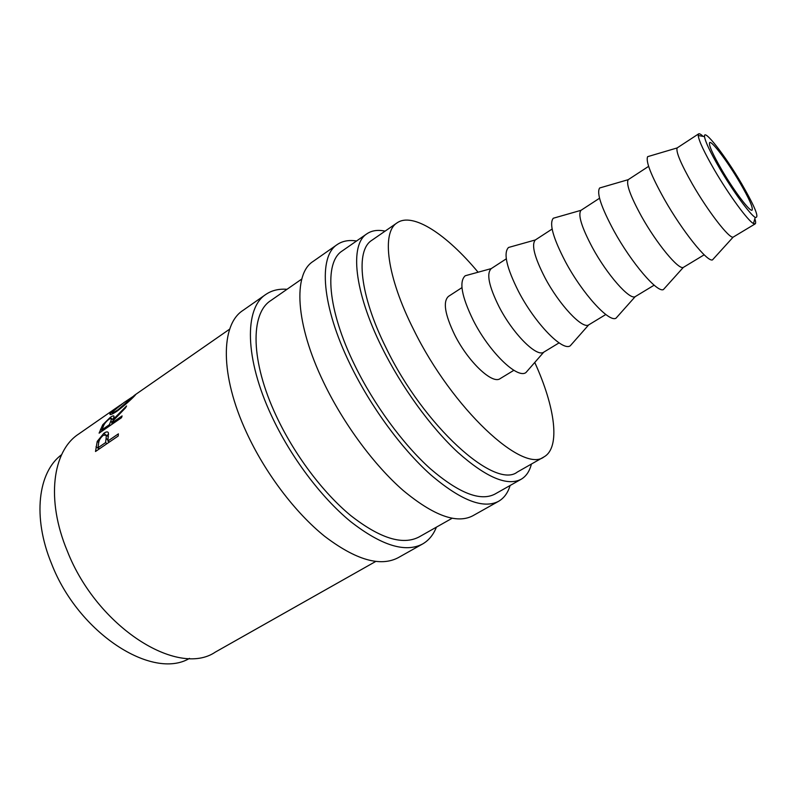 <?xml version="1.0" encoding="UTF-8"?>
<svg xmlns="http://www.w3.org/2000/svg" width="797" height="797" viewBox="0 0 797 797"><rect width="100%" height="100%" fill="white"/><g stroke="black" fill="none" stroke-linecap="round" stroke-linejoin="round"><path stroke-width="1.2" d="M741.648 183.738C725.19 155.525 703.273 127.381 704.518 136.636C705.265 141.687 710.296 152.247 719.611 168.326C732.812 190.961 750.186 214.772 755.217 217.372C759.661 218.358 755.138 207.14 741.648 183.738M754.839 218.707C755.785 221.676 755.895 223.389 755.177 223.877L753.474 223.549C747.965 220.849 728.916 194.886 714.51 170.12C704.359 152.546 698.919 141.019 698.202 135.52L698.64 133.856C699.377 133.418 700.882 134.265 703.143 136.397M436.397 527.156C433.399 534.807 428.796 540.416 422.579 543.992C405.324 553.038 381.265 545.507 350.401 521.417C320.942 497.139 290.596 456.751 271.618 415.954C244.47 358.242 244.31 308.07 265.839 294.432C271.767 290.387 278.82 288.673 287.01 289.301M422.579 543.992L398.201 557.691C380.338 567.066 355.88 559.982 324.807 536.421C295.179 512.66 264.993 472.79 246.422 432.273C219.833 374.979 220.639 324.618 242.916 310.451L265.839 294.432M510.12 485.493C507.888 492.875 504.033 498.155 498.553 501.323C483.271 509.253 460.556 500.307 430.39 474.504C401.499 448.581 370.675 406.57 350.411 364.906C321.46 305.938 318.162 256.405 337.27 244.53C342.511 240.973 348.937 239.787 356.558 240.983M498.553 501.323L472.741 515.818C456.781 524.127 433.588 515.679 403.172 490.464C374.082 465.109 343.417 423.655 323.592 382.281C295.269 323.741 293.057 273.969 313.012 261.486L337.27 244.53M755.177 223.877L733.14 237.137C729.235 238.741 708.045 211.414 692.404 184.137C680.897 163.843 675.806 151.779 677.121 147.943L698.64 133.856M713.743 258.507L712.488 259.892C707.477 262.392 682.292 231.02 664.28 199.12C651.079 175.42 645.54 161.263 647.652 156.66L649.445 156.132M704.179 254.811L683.308 267.423C678.566 270.044 656.678 243.623 641.505 216.385C630.357 196.032 625.924 183.798 628.205 179.674L648.619 166.354M664.987 287.807L663.433 289.54C657.465 293.186 631.483 262.871 614.009 231.02C601.217 207.25 596.435 192.904 599.653 187.982L601.884 187.335M654.148 285.177L635.189 296.653C629.66 300.25 607.085 274.716 592.38 247.528C581.561 227.115 577.755 214.712 580.973 210.328L599.543 198.234M617.874 316.1L616.051 318.152C609.197 322.915 582.428 293.625 565.481 261.824C553.068 237.984 549.013 223.459 553.297 218.239L555.937 217.481M605.81 314.506L588.694 324.887C582.418 329.42 559.185 304.743 544.909 277.605C534.418 257.132 531.23 244.579 535.355 239.947L552.132 229.038M572.336 343.437L570.263 345.798C562.562 351.626 535.036 323.323 518.588 291.592C506.563 267.682 503.196 252.978 508.516 247.478L511.535 246.632M559.076 342.869L543.733 352.174C536.77 357.614 512.889 333.774 499.032 306.676C488.85 286.153 486.26 273.451 491.251 268.599L506.294 258.826M528.291 369.868L525.98 372.508C517.502 379.372 489.228 352.035 473.269 320.354C461.593 296.384 458.913 281.51 465.219 275.762L468.596 274.826M513.876 370.296L500.137 378.635C492.407 384.692 468.058 361.689 454.659 334.8C444.846 314.367 442.783 301.565 448.472 296.384L461.951 287.627M534.757 362.456C555.15 407.078 560.759 447.506 544.032 456.87C523.081 473.946 452.517 408.911 413.822 329.978C386.704 276.539 381.414 232.345 397.065 222.871C412.766 211.863 446.748 234.477 478.08 272.215M544.032 456.87L517.353 472.043C495.057 489.806 423.855 426.275 386.087 347.881C359.557 294.82 355.332 250.388 371.81 240.315L397.065 222.871M189.507 658.382C152.616 680.479 78.514 633.535 51.586 563.788C32.229 517.084 38.087 471.963 61.598 454.708M739.765 182.423C749.13 198.563 753.245 207.798 752.109 210.149C750.266 212.371 734.097 191.031 721.743 169.811C712.468 153.711 708.443 144.626 709.669 142.573C711.751 140.541 727.751 161.871 739.765 182.423M531.42 464.043C529.606 471.246 526.169 476.327 521.118 479.276C507.31 486.419 486.26 477.483 457.966 452.467C430.858 427.391 401.598 387.173 381.972 347.522C353.908 291.303 349.574 244.43 366.929 233.78C371.781 230.502 377.848 229.616 385.12 231.12M521.118 479.276L494.877 494.11C480.392 501.632 458.873 493.174 430.33 468.736C403.003 444.218 373.893 404.537 354.705 365.156C327.238 309.336 323.981 262.233 342.182 250.975L366.929 233.78M452.068 518.299L419.112 536.929C402.754 545.517 379.96 538.393 350.76 515.579C322.885 492.606 294.213 454.469 276.23 415.895C250.477 361.26 250.198 313.55 270.711 300.628L301.794 279.03M95.501 451.5L97.234 441.369L103.849 433.299C106.37 431.546 107.904 431.436 108.452 432.98L107.864 441.04L118.384 433.857L118.205 436.019L95.501 451.5M99.107 433.15L102.713 424.801L110.165 417.459C112.746 415.675 114.031 415.376 114.031 416.582L113.064 419.561L126.554 405.982L125.537 407.845L112.228 421.663L111.71 423.087L122.08 415.934L121.503 417.718L99.107 433.15M133.906 395.71L136.058 394.166L134.633 395.83C130.22 400.443 124.372 405.553 117.069 411.152C111.809 414.589 109.448 415.446 109.986 413.723L122.061 403.89M375.666 561.486L215.389 652.066C177.92 677.789 97.065 627.289 67.287 551.006C45.788 499.679 52.582 450.982 78.514 434.136L120.447 405.015M111.51 411.919L112.935 413.693M118.394 410.206L118.016 409.788L133.677 396.089L123.904 402.605L112.507 411.81C111.919 413.254 113.762 412.577 118.016 409.788M102.713 424.801L103.63 425.688M110.165 417.459L110.833 418.136M113.064 419.561L113.662 420.109M111.71 423.087L112.596 423.855M110.803 421.135L111.7 418.525L109.309 418.983C106.18 421.414 104.218 423.805 103.411 426.176L101.996 429.782L109.418 424.671L110.803 421.135L112.018 422.241M109.418 424.671L110.305 425.439M101.996 429.782L102.883 430.549M98.858 449.219L98.967 448.382M97.234 441.369L98.758 442.484M103.849 433.299L105.284 434.435M106.718 435.491L108.581 434.425M107.864 441.04L109.388 442.036M108.691 442.504L108.81 441.658M106.111 438.47L106.27 435.152L103.391 435.232C100.372 437.752 98.768 440.492 98.579 443.461L98.021 447.765L105.543 442.624L106.111 438.47L107.993 439.805M105.543 442.624L107.057 443.62M98.021 447.765L99.535 448.751M100.542 429.204L102.405 430.878M96.019 446.818L98.918 448.771M704.518 136.636L698.202 135.52M677.121 147.943L647.652 156.66M628.205 179.674L599.653 187.982M580.973 210.328L553.297 218.239M535.355 239.947L508.516 247.478M491.251 268.599L465.219 275.762M229.715 329.101L136.058 394.166M543.733 352.174L525.98 372.508M588.694 324.887L570.263 345.798M635.189 296.653L616.051 318.152M683.308 267.423L663.433 289.54M733.14 237.137L712.488 259.892M110.713 414.56L109.986 413.723M113.742 413.254L113.094 412.497M111.7 418.525L113.503 420.288M106.27 435.152L108.362 436.716M755.217 217.372L753.474 223.549"/></g></svg>
